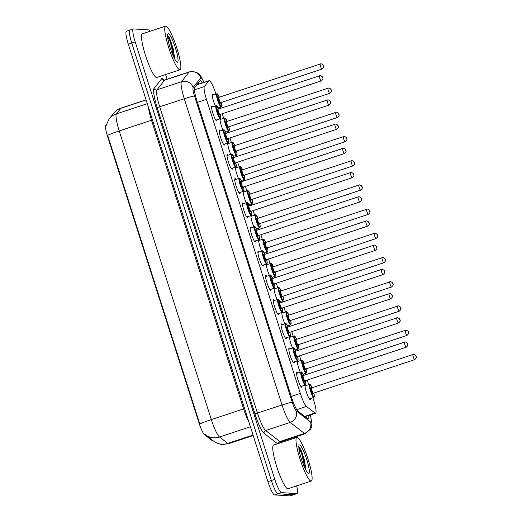 <?xml version="1.0" encoding="UTF-8"?>
<svg xmlns="http://www.w3.org/2000/svg" width="522" height="522" viewBox="0 0 522 522"><rect width="100%" height="100%" fill="white"/><g stroke="black" fill="none" stroke-linecap="round" stroke-linejoin="round"><path stroke-width="0.78" d="M217.015 119.779A7.817 1.292 -108.3 0 1 216.728 120.843A7.817 1.292 -108.3 0 1 216.643 120.856A7.817 1.292 -108.3 0 1 212.963 113.581A7.817 1.292 -108.3 0 1 211.815 106.005A7.817 1.292 -108.3 0 1 211.899 105.992A7.817 1.292 -108.3 0 1 212.676 106.684M224.741 143.994A7.817 1.292 -108.3 0 1 224.453 145.057A7.817 1.292 -108.3 0 1 224.369 145.064A7.817 1.292 -108.3 0 1 220.695 137.795A7.817 1.292 -108.3 0 1 219.54 130.219A7.817 1.292 -108.3 0 1 219.625 130.206A7.817 1.292 -108.3 0 1 220.408 130.898M232.466 168.201A7.817 1.292 -108.3 0 1 232.179 169.265A7.817 1.292 -108.3 0 1 232.094 169.278A7.817 1.292 -108.3 0 1 228.421 162.009A7.817 1.292 -108.3 0 1 227.266 154.427A7.817 1.292 -108.3 0 1 227.351 154.421A7.817 1.292 -108.3 0 1 228.134 155.112M240.198 192.416A7.817 1.292 -108.3 0 1 239.911 193.479A7.817 1.292 -108.3 0 1 239.82 193.492A7.817 1.292 -108.3 0 1 236.146 186.217A7.817 1.292 -108.3 0 1 234.991 178.641A7.817 1.292 -108.3 0 1 235.083 178.628A7.817 1.292 -108.3 0 1 235.859 179.327M247.924 216.63A7.817 1.292 -108.3 0 1 247.637 217.694A7.817 1.292 -108.3 0 1 247.552 217.7A7.817 1.292 -108.3 0 1 243.872 210.431A7.817 1.292 -108.3 0 1 242.723 202.856A7.817 1.292 -108.3 0 1 242.808 202.843A7.817 1.292 -108.3 0 1 243.585 203.534M255.649 240.838A7.817 1.292 -108.3 0 1 255.362 241.901A7.817 1.292 -108.3 0 1 255.278 241.914A7.817 1.292 -108.3 0 1 251.597 234.646A7.817 1.292 -108.3 0 1 250.449 227.063A7.817 1.292 -108.3 0 1 250.534 227.057A7.817 1.292 -108.3 0 1 251.31 227.749M263.375 265.052A7.817 1.292 -108.3 0 1 263.088 266.116A7.817 1.292 -108.3 0 1 263.003 266.129A7.817 1.292 -108.3 0 1 259.33 258.86A7.817 1.292 -108.3 0 1 258.175 251.278A7.817 1.292 -108.3 0 1 258.26 251.265A7.817 1.292 -108.3 0 1 259.042 251.963M271.107 289.266A7.817 1.292 -108.3 0 1 270.82 290.33A7.817 1.292 -108.3 0 1 270.729 290.336A7.817 1.292 -108.3 0 1 267.055 283.068A7.817 1.292 -108.3 0 1 265.9 275.492A7.817 1.292 -108.3 0 1 265.992 275.479A7.817 1.292 -108.3 0 1 266.768 276.171M278.833 313.474A7.817 1.292 -108.3 0 1 278.546 314.544A7.817 1.292 -108.3 0 1 278.461 314.551A7.817 1.292 -108.3 0 1 274.781 307.282A7.817 1.292 -108.3 0 1 273.632 299.7A7.817 1.292 -108.3 0 1 273.717 299.693A7.817 1.292 -108.3 0 1 274.494 300.385M286.558 337.688A7.817 1.292 -108.3 0 1 286.271 338.752A7.817 1.292 -108.3 0 1 286.187 338.765A7.817 1.292 -108.3 0 1 282.506 331.496A7.817 1.292 -108.3 0 1 281.358 323.914A7.817 1.292 -108.3 0 1 281.443 323.908A7.817 1.292 -108.3 0 1 282.219 324.599M294.284 361.903A7.817 1.292 -108.3 0 1 293.997 362.966A7.817 1.292 -108.3 0 1 293.912 362.979A7.817 1.292 -108.3 0 1 290.239 355.704A7.817 1.292 -108.3 0 1 289.084 348.128A7.817 1.292 -108.3 0 1 289.168 348.115A7.817 1.292 -108.3 0 1 289.951 348.807M302.016 386.117A7.817 1.292 -108.3 0 1 301.729 387.18A7.817 1.292 -108.3 0 1 301.638 387.187A7.817 1.292 -108.3 0 1 297.964 379.918A7.817 1.292 -108.3 0 1 296.809 372.343A7.817 1.292 -108.3 0 1 296.901 372.33A7.817 1.292 -108.3 0 1 297.677 373.021M215.273 105.829A7.817 1.292 -108.3 0 1 212.761 98.338A7.817 1.292 -108.3 0 1 212.578 94.188A7.817 1.292 -108.3 0 1 212.663 94.182A7.817 1.292 -108.3 0 1 213.439 94.873M222.998 130.037A7.817 1.292 -108.3 0 1 220.069 118.768M230.724 154.251A7.817 1.292 -108.3 0 1 227.794 142.982M238.456 178.465A7.817 1.292 -108.3 0 1 235.52 167.19M246.182 202.68A7.817 1.292 -108.3 0 1 243.245 191.404M253.907 226.887A7.817 1.292 -108.3 0 1 250.978 215.619M261.633 251.102A7.817 1.292 -108.3 0 1 258.703 239.826M269.359 275.316A7.817 1.292 -108.3 0 1 266.429 264.041M277.091 299.524A7.817 1.292 -108.3 0 1 274.154 288.255M284.816 323.738A7.817 1.292 -108.3 0 1 281.887 312.469M292.542 347.952A7.817 1.292 -108.3 0 1 289.612 336.677M300.267 372.16A7.817 1.292 -108.3 0 1 297.338 360.891M310.505 398.508A7.817 1.292 -108.3 0 1 310.218 399.571A7.817 1.292 -108.3 0 1 310.127 399.584A7.817 1.292 -108.3 0 1 306.786 393.294A7.817 1.292 -108.3 0 1 305.063 385.106M215.945 94.038L215.906 93.921A13.794 2.277 71.7 0 0 209.126 80.675A13.794 2.277 71.7 0 0 208.917 80.825L204.37 86.58A13.794 2.277 71.7 0 0 206.471 99.369L300.307 393.392A13.794 2.277 71.7 0 0 306.447 406.429L314.929 413.006A13.794 2.277 71.7 0 0 315.418 413.228A13.794 2.277 71.7 0 0 315.569 413.209A13.794 2.277 71.7 0 0 313.676 400.27L312.867 397.725M106.299 124.353L105.725 125.078A12.411 2.049 71.7 0 0 107.617 136.588L199.019 422.983A12.411 2.049 71.7 0 0 204.546 434.722L211.971 440.47A12.411 2.049 71.7 0 0 212.408 440.679A12.411 2.049 71.7 0 0 212.545 440.659L212.917 440.535M308.672 384.59L307.217 380.029M305.54 374.776L305.142 373.517M300.946 360.376L299.491 355.821M297.814 350.562L297.409 349.303M293.22 336.161L291.765 331.607M290.088 326.348L289.684 325.089M285.488 311.954L284.033 307.393M282.356 302.14L281.958 300.881M277.763 287.739L276.308 283.185M274.631 277.926L274.233 276.667M270.037 263.525L268.582 258.971M266.905 253.712L266.501 252.452M262.312 239.317L260.856 234.756M259.18 229.504L258.775 228.244M254.579 215.103L253.131 210.549M251.447 205.29L251.049 204.03M246.854 190.889L245.399 186.334M243.722 181.075L243.324 179.816M239.128 166.681L237.673 162.12M235.996 156.868L235.592 155.608M231.403 142.467L229.948 137.906M228.271 132.653L227.866 131.394M223.677 118.253L222.222 113.698M220.545 108.439L220.14 107.18M297.886 360.604A7.817 1.292 -108.3 0 1 298.44 361.204M290.154 336.39A7.817 1.292 -108.3 0 1 290.715 336.997M282.428 312.176A7.817 1.292 -108.3 0 1 282.983 312.782M274.702 287.968A7.817 1.292 -108.3 0 1 275.257 288.568M266.977 263.754A7.817 1.292 -108.3 0 1 267.532 264.354M259.251 239.539A7.817 1.292 -108.3 0 1 259.806 240.146M251.519 215.332A7.817 1.292 -108.3 0 1 252.074 215.932M243.794 191.117A7.817 1.292 -108.3 0 1 244.348 191.718M236.068 166.903A7.817 1.292 -108.3 0 1 236.623 167.51M228.342 142.695A7.817 1.292 -108.3 0 1 228.897 143.296M220.61 118.481A7.817 1.292 -108.3 0 1 221.165 119.081M305.611 384.812A7.817 1.292 -108.3 0 1 306.166 385.419M296.646 485.878A13.794 2.277 -108.3 0 1 297.07 493.603L293.625 494.739A13.794 2.277 -108.3 0 1 293.475 494.758L277.998 493.786A13.794 2.277 -108.3 0 1 271.368 480.521L131.753 43.039A13.794 2.277 -108.3 0 1 129.861 30.1L126.415 31.242A13.794 2.277 -108.3 0 0 128.308 44.181L267.93 481.662A13.794 2.277 -108.3 0 0 274.552 494.928L290.03 495.9A13.794 2.277 -108.3 0 0 290.186 495.88L293.625 494.739A13.794 2.277 -108.3 0 1 293.475 494.758L277.998 493.786A13.794 2.277 -108.3 0 1 271.368 480.521L131.753 43.039A13.794 2.277 -108.3 0 1 129.861 30.1A13.794 2.277 -108.3 0 1 130.011 30.087M105.901 125.919L109.091 119.016A16.091 15.777 38.3 0 1 116.413 113.9A18.387 3.034 71.7 0 0 119.218 130.944A16.091 1.051 -17.7 0 0 107.656 135.322L199.782 423.988A16.091 1.051 162.3 0 1 211.338 419.61A18.387 3.034 71.7 0 0 219.527 436.999A16.091 15.412 127.8 0 1 205.355 434.682A16.091 15.412 127.8 0 1 204.715 434.154L213.628 441.09A16.091 15.412 127.8 0 0 227.801 443.406A18.387 3.034 71.7 0 0 228.447 443.707A18.387 3.034 71.7 0 0 228.649 443.68L253.209 435.544M202.288 82.939A13.794 2.277 71.7 0 0 200.096 80.708A13.794 2.277 71.7 0 0 199.893 80.864L194.66 87.481A13.794 2.277 71.7 0 0 196.761 100.27L291.824 398.136A13.794 2.277 71.7 0 0 297.964 411.173L307.719 418.729A13.794 2.277 71.7 0 0 308.208 418.957A13.794 2.277 71.7 0 0 308.358 418.938A13.794 2.277 71.7 0 0 308.743 415.473M297.07 493.603A13.794 2.277 -108.3 0 1 296.92 493.616L281.443 492.644A13.794 2.277 -108.3 0 1 274.813 479.385L135.198 41.904A13.794 2.277 -108.3 0 1 133.299 28.964A13.794 2.277 -108.3 0 1 133.456 28.945L148.933 29.917A13.794 2.277 -108.3 0 1 150.336 31.183M165.572 74.561L167.073 79.259M282.585 441.214L282.846 442.023M198.171 83.037A13.794 2.277 -108.3 0 1 198.843 84.081M297.083 437.358A22.988 3.791 -108.3 0 1 307.895 458.74A22.988 3.791 -108.3 0 1 311.282 481.03A22.988 3.791 -108.3 0 1 311.027 481.062A22.988 3.791 -108.3 0 1 300.215 459.68A22.988 3.791 -108.3 0 1 296.829 437.39A22.988 3.791 -108.3 0 1 297.083 437.358M311.282 481.03L288.04 488.729A22.988 3.791 -108.3 0 1 287.785 488.762A22.988 3.791 -108.3 0 1 276.973 467.379A22.988 3.791 -108.3 0 1 273.58 445.09L296.829 437.39M308.6 473.461A14.988 2.473 -108.3 0 1 308.306 473.369A14.988 2.473 -108.3 0 1 301.703 459.986A14.988 2.473 -108.3 0 1 299.015 445.312A14.988 2.473 -108.3 0 1 299.504 444.959A14.988 2.473 -108.3 0 1 306.708 459.38A14.988 2.473 -108.3 0 1 308.6 473.461M299.119 450.055L299.882 453.683M305.951 470.244L304.528 460.169L300.698 449.148L298.597 446.773M305.05 468.469L301.67 453.696L298.793 447.106M305.814 469.989L305.553 466.655L302.349 453.468L300.698 449.148M165.833 26.1A22.988 3.791 -108.3 0 1 176.645 47.482A22.988 3.791 -108.3 0 1 180.031 69.772A22.988 3.791 -108.3 0 1 179.777 69.804A22.988 3.791 -108.3 0 1 168.965 48.422A22.988 3.791 -108.3 0 1 165.578 26.133A22.988 3.791 -108.3 0 1 165.833 26.1M180.031 69.772L156.789 77.471A22.988 3.791 -108.3 0 1 156.535 77.504A22.988 3.791 -108.3 0 1 145.723 56.122A22.988 3.791 -108.3 0 1 142.336 33.832L165.578 26.133M177.356 62.203A14.988 2.473 -108.3 0 1 177.062 62.111A14.988 2.473 -108.3 0 1 170.459 48.729A14.988 2.473 -108.3 0 1 167.764 34.054A14.988 2.473 -108.3 0 1 168.26 33.702A14.988 2.473 -108.3 0 1 175.464 48.122A14.988 2.473 -108.3 0 1 177.356 62.203M167.869 38.798L168.632 42.426M174.7 58.986L173.278 48.911L169.448 37.891L167.347 35.516M173.8 57.205L170.42 42.439L167.542 35.848M174.563 58.732L174.302 55.397L171.105 42.21L169.448 37.891M304.698 416.393L314.929 413.006M197.257 84.192A13.794 13.526 38.3 0 1 197.525 84.518M211.971 440.47L212.571 440.274M105.725 125.078L106.129 124.947M107.617 136.588L108.041 136.444M199.019 422.983L199.443 422.846M204.546 434.722L205.153 434.519M296.724 409.653L306.447 406.429M291.263 396.387L300.307 393.392M197.427 102.364L206.471 99.369M194.393 89.888L204.37 86.58M196.729 84.864L208.917 80.825M250.403 426.768L219.527 436.999L227.801 443.406L253.046 435.041M152.476 119.916L119.218 130.944L211.338 419.61L243.624 408.915L151.497 120.249A18.387 3.034 -108.3 0 1 148.411 107.18M109.091 119.016L113.528 113.404A16.091 15.777 38.3 0 1 120.85 108.289L116.413 113.9L147.295 103.669M113.528 113.404C115.538 110.892 118.07 109.118 121.124 108.08A18.387 3.034 71.7 0 0 120.85 108.289L146.095 99.924M290.03 495.9L296.92 493.616M274.552 494.928L281.443 492.644M267.93 481.662L274.813 479.385M128.308 44.181L135.198 41.904M248.929 422.128A18.387 3.034 -108.3 0 1 243.624 408.915L244.603 408.582M203.88 82.411A9.194 1.52 71.7 0 0 200.983 77.739A9.194 1.52 71.7 0 0 200.742 77.85L193.127 87.494A9.194 1.52 71.7 0 0 194.523 96.015L292.268 402.273A9.194 1.52 71.7 0 0 296.359 410.964L310.57 421.978A9.194 1.52 71.7 0 0 310.897 422.128A9.194 1.52 71.7 0 0 310.192 414.997M310.316 414.951L311.915 423.296L311.269 427.805L310.792 428.921L305.279 433.697A18.387 3.034 -108.3 0 1 305.076 433.717A18.387 3.034 -108.3 0 1 304.424 433.417L279.89 441.547A18.387 3.034 71.7 0 0 280.542 441.847A18.387 3.034 71.7 0 0 280.745 441.821L279.831 442.584L279.903 442.18M310.57 421.978A9.194 8.809 127.8 0 1 304.424 433.417L290.212 422.409A18.387 3.034 -108.3 0 1 282.03 405.02L184.286 98.762A18.387 3.034 -108.3 0 1 181.486 81.719L189.108 72.075A18.387 3.034 -108.3 0 1 189.382 71.873L164.848 79.996A18.387 3.034 71.7 0 0 164.574 80.205L156.952 89.843A18.387 3.034 71.7 0 0 159.752 106.893L257.49 413.15A18.387 3.034 71.7 0 0 265.678 430.533L279.89 441.547A2.297 2.199 -52.2 0 0 278.278 443.53M277.541 443.778L264.145 433.397A20.691 3.413 -108.3 0 1 254.932 413.835L157.194 107.578A20.691 3.413 -108.3 0 1 154.042 88.401L161.663 78.763A2.297 2.251 -141.7 0 0 164.574 80.205L189.108 72.075A9.194 9.018 38.3 0 1 200.742 77.85M280.079 442.232A20.691 3.413 -108.3 0 1 280.053 442.95M161.663 78.763A20.691 3.413 -108.3 0 1 164.071 80.068M296.359 410.964A9.194 8.809 127.8 0 1 290.212 422.409L265.678 430.533A2.297 2.199 -52.2 0 0 264.145 433.397M292.268 402.273A9.194 0.6 162.3 0 0 282.03 405.02L254.932 413.835M193.127 87.494A9.194 9.018 38.3 0 0 181.486 81.719L156.952 89.843A2.297 2.251 -141.7 0 1 154.042 88.401M194.523 96.015A9.194 0.6 162.3 0 0 184.286 98.762L157.194 107.578M309.35 398.893L313.8 397.418A6.897 1.135 -108.3 0 1 313.722 397.425A6.897 1.135 -108.3 0 1 310.479 391.011A6.897 1.135 -108.3 0 1 309.461 384.322A6.897 1.135 -108.3 0 1 309.539 384.316M312.104 387.807A6.434 1.064 71.7 0 0 310.107 384.61A6.434 1.064 71.7 0 0 310.923 390.658A6.434 1.064 71.7 0 0 314.016 396.851A6.434 1.064 71.7 0 0 313.839 393.046L314.335 396.55L313.8 397.418M313.18 393.118A3.217 0.529 -108.3 0 1 313.037 393.79A3.217 0.529 -108.3 0 1 311.49 390.691A3.217 0.529 -108.3 0 1 311.086 387.67A3.217 0.529 -108.3 0 1 311.536 388.146M311.654 387.963A2.76 0.457 71.7 0 0 311.627 387.97A2.76 0.457 71.7 0 0 312.032 390.645A2.76 0.457 71.7 0 0 313.33 393.21A2.76 0.457 71.7 0 0 313.363 393.203A2.76 0.457 71.7 0 0 313.389 393.19M414.716 359.625A2.76 0.457 -108.3 0 1 414.683 359.638A2.76 0.457 -108.3 0 1 414.657 359.645A2.76 0.457 -108.3 0 1 413.359 357.081A2.76 0.457 -108.3 0 1 412.948 354.405A2.76 0.457 -108.3 0 1 412.98 354.399M415.832 355.873L416.112 356.748L415.832 355.873M305.357 380.649L305.846 384.153L305.311 385.021A6.897 1.135 -108.3 0 1 305.233 385.034A6.897 1.135 -108.3 0 1 301.99 378.613A6.897 1.135 -108.3 0 1 300.972 371.932A6.897 1.135 -108.3 0 1 301.05 371.918M296.522 373.406L301.442 371.945L303.621 375.409A6.434 1.064 71.7 0 0 301.618 372.212A6.434 1.064 71.7 0 0 302.434 378.261A6.434 1.064 71.7 0 0 305.527 384.453A6.434 1.064 71.7 0 0 305.35 380.649M304.691 380.721A3.217 0.529 -108.3 0 1 304.548 381.393A3.217 0.529 -108.3 0 1 303.001 378.3A3.217 0.529 -108.3 0 1 302.597 375.272A3.217 0.529 -108.3 0 1 303.041 375.749M302.877 375.566L303.138 375.572A2.76 0.457 71.7 0 0 303.138 375.572A2.76 0.457 71.7 0 0 303.543 378.248A2.76 0.457 71.7 0 0 304.841 380.812A2.76 0.457 71.7 0 0 304.868 380.806A2.76 0.457 71.7 0 0 304.9 380.792M406.227 347.228A2.76 0.457 -108.3 0 1 406.194 347.241A2.76 0.457 -108.3 0 1 406.162 347.247A2.76 0.457 -108.3 0 1 404.87 344.683A2.76 0.457 -108.3 0 1 404.459 342.008A2.76 0.457 -108.3 0 1 404.491 342.001M407.617 344.35L407.343 343.476L407.617 344.35M303.08 374.196L306.075 373.204A6.897 1.135 -108.3 0 1 305.996 373.217A6.897 1.135 -108.3 0 1 302.753 366.803A6.897 1.135 -108.3 0 1 301.736 360.115A6.897 1.135 -108.3 0 1 301.814 360.102M297.286 361.589L302.199 360.134L304.385 363.593A6.434 1.064 71.7 0 0 302.382 360.395A6.434 1.064 71.7 0 0 303.197 366.444A6.434 1.064 71.7 0 0 306.29 372.636A6.434 1.064 71.7 0 0 306.114 368.832L306.61 372.343L306.075 373.204M305.455 368.904A3.217 0.529 -108.3 0 1 305.311 369.576A3.217 0.529 -108.3 0 1 303.765 366.483A3.217 0.529 -108.3 0 1 303.36 363.456A3.217 0.529 -108.3 0 1 303.804 363.938M303.928 363.749A2.76 0.457 71.7 0 0 303.902 363.756A2.76 0.457 71.7 0 0 304.306 366.431A2.76 0.457 71.7 0 0 305.605 368.995A2.76 0.457 71.7 0 0 305.631 368.995A2.76 0.457 71.7 0 0 305.664 368.976M406.984 335.411A2.76 0.457 -108.3 0 1 406.958 335.431A2.76 0.457 -108.3 0 1 406.925 335.431A2.76 0.457 -108.3 0 1 405.633 332.866A2.76 0.457 -108.3 0 1 405.222 330.191A2.76 0.457 -108.3 0 1 405.255 330.185M408.106 331.659L408.38 332.534L408.106 331.659M295.354 349.988L298.349 348.996A6.897 1.135 -108.3 0 1 298.271 349.003A6.897 1.135 -108.3 0 1 295.028 342.589A6.897 1.135 -108.3 0 1 294.01 335.9A6.897 1.135 -108.3 0 1 294.088 335.894M289.56 337.375L294.473 335.92L296.659 339.385A6.434 1.064 71.7 0 0 294.656 336.188A6.434 1.064 71.7 0 0 295.472 342.236A6.434 1.064 71.7 0 0 298.564 348.422A6.434 1.064 71.7 0 0 298.388 344.624L298.884 348.128L298.349 348.996M297.723 344.69A3.217 0.529 -108.3 0 1 297.586 345.362A3.217 0.529 -108.3 0 1 296.039 342.269A3.217 0.529 -108.3 0 1 295.635 339.248A3.217 0.529 -108.3 0 1 296.078 339.724M296.202 339.541A2.76 0.457 71.7 0 0 296.17 339.541A2.76 0.457 71.7 0 0 296.581 342.217A2.76 0.457 71.7 0 0 297.873 344.788A2.76 0.457 71.7 0 0 297.905 344.781A2.76 0.457 71.7 0 0 297.932 344.768M399.258 311.197A2.76 0.457 -108.3 0 1 399.232 311.216A2.76 0.457 -108.3 0 1 399.199 311.216A2.76 0.457 -108.3 0 1 397.901 308.652A2.76 0.457 -108.3 0 1 397.496 305.977A2.76 0.457 -108.3 0 1 397.529 305.977M400.374 307.445L400.655 308.319L400.374 307.445M287.629 325.774L290.617 324.782A6.897 1.135 -108.3 0 1 290.545 324.788A6.897 1.135 -108.3 0 1 287.302 318.374A6.897 1.135 -108.3 0 1 286.284 311.686A6.897 1.135 -108.3 0 1 286.356 311.68M281.834 313.161L286.748 311.706L288.934 315.171A6.434 1.064 71.7 0 0 286.93 311.973A6.434 1.064 71.7 0 0 287.739 318.022A6.434 1.064 71.7 0 0 290.832 324.214A6.434 1.064 71.7 0 0 290.663 320.41L291.152 323.914L290.617 324.782M289.997 320.482A3.217 0.529 -108.3 0 1 289.86 321.154A3.217 0.529 -108.3 0 1 288.314 318.055A3.217 0.529 -108.3 0 1 287.903 315.034A3.217 0.529 -108.3 0 1 288.353 315.51M288.477 315.327A2.76 0.457 71.7 0 0 288.444 315.334A2.76 0.457 71.7 0 0 288.849 318.009A2.76 0.457 71.7 0 0 290.147 320.573A2.76 0.457 71.7 0 0 290.18 320.567A2.76 0.457 71.7 0 0 290.206 320.554M391.533 286.989A2.76 0.457 -108.3 0 1 391.507 287.002A2.76 0.457 -108.3 0 1 391.474 287.009A2.76 0.457 -108.3 0 1 390.175 284.444A2.76 0.457 -108.3 0 1 389.771 281.769A2.76 0.457 -108.3 0 1 389.797 281.763M392.648 283.237L392.929 284.112L392.648 283.237M279.896 301.559L282.891 300.568A6.897 1.135 -108.3 0 1 282.813 300.581A6.897 1.135 -108.3 0 1 279.57 294.167A6.897 1.135 -108.3 0 1 278.552 287.478A6.897 1.135 -108.3 0 1 278.631 287.465M274.102 288.953L279.022 287.498L281.208 290.956A6.434 1.064 71.7 0 0 279.205 287.759A6.434 1.064 71.7 0 0 280.014 293.808A6.434 1.064 71.7 0 0 283.107 300A6.434 1.064 71.7 0 0 282.931 296.196M282.272 296.268A3.217 0.529 -108.3 0 1 282.128 296.94A3.217 0.529 -108.3 0 1 280.582 293.847A3.217 0.529 -108.3 0 1 280.177 290.819A3.217 0.529 -108.3 0 1 280.627 291.302M280.751 291.113A2.76 0.457 71.7 0 0 280.719 291.119A2.76 0.457 71.7 0 0 281.123 293.795A2.76 0.457 71.7 0 0 282.422 296.359A2.76 0.457 71.7 0 0 282.454 296.359A2.76 0.457 71.7 0 0 282.48 296.339M383.807 262.775A2.76 0.457 -108.3 0 1 383.774 262.794A2.76 0.457 -108.3 0 1 383.748 262.794A2.76 0.457 -108.3 0 1 382.45 260.23A2.76 0.457 -108.3 0 1 382.045 257.555A2.76 0.457 -108.3 0 1 382.071 257.548M384.923 259.023L385.203 259.897L384.923 259.023M295.889 351.202A6.434 1.064 71.7 0 0 293.893 348.004A6.434 1.064 71.7 0 0 294.708 354.046A6.434 1.064 71.7 0 0 297.801 360.239A6.434 1.064 71.7 0 0 297.625 356.435L298.121 359.945L297.586 360.806A6.897 1.135 -108.3 0 1 297.507 360.819A6.897 1.135 -108.3 0 1 294.264 354.405A6.897 1.135 -108.3 0 1 293.247 347.717A6.897 1.135 -108.3 0 1 293.325 347.704M296.959 356.506A3.217 0.529 -108.3 0 1 296.822 357.178A3.217 0.529 -108.3 0 1 295.276 354.086A3.217 0.529 -108.3 0 1 294.871 351.058A3.217 0.529 -108.3 0 1 295.315 351.541M295.439 351.358A2.76 0.457 71.7 0 0 295.406 351.358A2.76 0.457 71.7 0 0 295.817 354.033A2.76 0.457 71.7 0 0 297.116 356.598A2.76 0.457 71.7 0 0 297.142 356.598A2.76 0.457 71.7 0 0 297.168 356.578M295.152 351.352L397.607 317.683C399.389 318.44 400.178 319.236 399.969 320.077C400.655 320.541 400.152 321.526 398.469 323.033A2.76 0.457 -108.3 0 1 398.469 323.033A2.76 0.457 -108.3 0 1 398.436 323.033A2.76 0.457 -108.3 0 1 397.138 320.469A2.76 0.457 -108.3 0 1 396.733 317.794A2.76 0.457 -108.3 0 1 396.766 317.794M399.891 320.136L399.611 319.262L399.891 320.136M281.071 324.978L285.984 323.523L288.17 326.987A6.434 1.064 71.7 0 0 286.167 323.79A6.434 1.064 71.7 0 0 286.976 329.839A6.434 1.064 71.7 0 0 290.069 336.024A6.434 1.064 71.7 0 0 289.899 332.227L290.389 335.731L289.854 336.599A6.897 1.135 -108.3 0 1 289.782 336.605A6.897 1.135 -108.3 0 1 286.539 330.191A6.897 1.135 -108.3 0 1 285.521 323.503A6.897 1.135 -108.3 0 1 285.593 323.496M289.234 332.292A3.217 0.529 -108.3 0 1 289.097 332.971A3.217 0.529 -108.3 0 1 287.55 329.871A3.217 0.529 -108.3 0 1 287.139 326.85A3.217 0.529 -108.3 0 1 287.589 327.327M287.713 327.144A2.76 0.457 71.7 0 0 287.681 327.144A2.76 0.457 71.7 0 0 288.085 329.819A2.76 0.457 71.7 0 0 289.384 332.39A2.76 0.457 71.7 0 0 289.416 332.383A2.76 0.457 71.7 0 0 289.442 332.37M390.769 298.799A2.76 0.457 -108.3 0 1 390.743 298.819A2.76 0.457 -108.3 0 1 390.71 298.825A2.76 0.457 -108.3 0 1 389.412 296.255A2.76 0.457 -108.3 0 1 389.007 293.579A2.76 0.457 -108.3 0 1 389.04 293.579M392.166 295.922L391.885 295.047L392.166 295.922M273.345 300.763L278.259 299.308L280.445 302.773A6.434 1.064 71.7 0 0 278.441 299.576A6.434 1.064 71.7 0 0 279.25 305.624A6.434 1.064 71.7 0 0 282.343 311.817A6.434 1.064 71.7 0 0 282.167 308.013L282.663 311.517L282.128 312.384A6.897 1.135 -108.3 0 1 282.056 312.397A6.897 1.135 -108.3 0 1 278.807 305.977A6.897 1.135 -108.3 0 1 277.795 299.295A6.897 1.135 -108.3 0 1 277.867 299.282M281.508 308.084A3.217 0.529 -108.3 0 1 281.371 308.756A3.217 0.529 -108.3 0 1 279.818 305.657A3.217 0.529 -108.3 0 1 279.414 302.636A3.217 0.529 -108.3 0 1 279.864 303.112M279.988 302.93A2.76 0.457 71.7 0 0 279.955 302.936A2.76 0.457 71.7 0 0 280.36 305.611A2.76 0.457 71.7 0 0 281.658 308.176A2.76 0.457 71.7 0 0 281.691 308.169A2.76 0.457 71.7 0 0 281.717 308.156M383.044 274.592A2.76 0.457 -108.3 0 1 383.011 274.605A2.76 0.457 -108.3 0 1 382.985 274.611A2.76 0.457 -108.3 0 1 381.686 272.047A2.76 0.457 -108.3 0 1 381.282 269.372A2.76 0.457 -108.3 0 1 381.308 269.365M384.44 271.714L384.159 270.84L384.44 271.714M272.171 277.352L275.166 276.36A6.897 1.135 -108.3 0 1 275.087 276.366A6.897 1.135 -108.3 0 1 271.845 269.952A6.897 1.135 -108.3 0 1 270.827 263.264A6.897 1.135 -108.3 0 1 270.905 263.258M266.377 264.739L271.296 263.284L273.476 266.749A6.434 1.064 71.7 0 0 271.473 263.551A6.434 1.064 71.7 0 0 272.288 269.593A6.434 1.064 71.7 0 0 275.381 275.786A6.434 1.064 71.7 0 0 275.205 271.988M274.546 272.053A3.217 0.529 -108.3 0 1 274.402 272.725A3.217 0.529 -108.3 0 1 272.856 269.633A3.217 0.529 -108.3 0 1 272.451 266.611A3.217 0.529 -108.3 0 1 272.895 267.088M376.081 238.561A2.76 0.457 -108.3 0 1 376.049 238.58A2.76 0.457 -108.3 0 1 374.724 236.016A2.76 0.457 -108.3 0 1 374.313 233.341L272.993 266.905A2.76 0.457 71.7 0 0 272.993 266.905A2.76 0.457 71.7 0 0 273.397 269.58A2.76 0.457 71.7 0 0 274.696 272.145A2.76 0.457 71.7 0 0 274.722 272.145A2.76 0.457 71.7 0 0 274.755 272.132M274.526 272.249L376.049 238.58A2.76 0.457 -108.3 0 1 376.023 238.58C377.732 237.073 378.235 236.088 377.556 235.624C377.758 234.789 376.969 233.987 375.188 233.23L374.313 233.341A2.76 0.457 -108.3 0 1 374.346 233.341M377.197 234.809L377.471 235.683L377.197 234.809M264.445 253.137L267.44 252.146A6.897 1.135 -108.3 0 1 267.362 252.152A6.897 1.135 -108.3 0 1 264.119 245.738A6.897 1.135 -108.3 0 1 263.101 239.05A6.897 1.135 -108.3 0 1 263.179 239.043M265.744 242.534A6.434 1.064 71.7 0 0 263.747 239.337A6.434 1.064 71.7 0 0 264.563 245.386A6.434 1.064 71.7 0 0 267.655 251.571A6.434 1.064 71.7 0 0 267.479 247.774M266.814 247.846A3.217 0.529 -108.3 0 1 266.677 248.518A3.217 0.529 -108.3 0 1 265.13 245.418A3.217 0.529 -108.3 0 1 264.726 242.397A3.217 0.529 -108.3 0 1 265.169 242.874M265.293 242.691A2.76 0.457 71.7 0 0 265.261 242.697A2.76 0.457 71.7 0 0 265.672 245.373A2.76 0.457 71.7 0 0 266.97 247.937A2.76 0.457 71.7 0 0 266.996 247.93A2.76 0.457 71.7 0 0 267.023 247.917M368.349 214.353A2.76 0.457 -108.3 0 1 368.323 214.366A2.76 0.457 -108.3 0 1 368.291 214.372A2.76 0.457 -108.3 0 1 366.992 211.802A2.76 0.457 -108.3 0 1 366.588 209.133A2.76 0.457 -108.3 0 1 366.62 209.126M369.465 210.601L369.746 211.475L369.465 210.601M256.72 228.923L259.708 227.931A6.897 1.135 -108.3 0 1 259.636 227.944A6.897 1.135 -108.3 0 1 256.393 221.524A6.897 1.135 -108.3 0 1 255.375 214.842A6.897 1.135 -108.3 0 1 255.454 214.829M250.925 216.317L255.839 214.855L258.025 218.32A6.434 1.064 71.7 0 0 256.021 215.123A6.434 1.064 71.7 0 0 256.831 221.171A6.434 1.064 71.7 0 0 259.923 227.364A6.434 1.064 71.7 0 0 259.754 223.56L260.243 227.063L259.708 227.931M259.088 223.631A3.217 0.529 -108.3 0 1 258.951 224.303A3.217 0.529 -108.3 0 1 257.405 221.211A3.217 0.529 -108.3 0 1 256.994 218.183A3.217 0.529 -108.3 0 1 257.444 218.666M257.568 218.477A2.76 0.457 71.7 0 0 257.535 218.483A2.76 0.457 71.7 0 0 257.94 221.158A2.76 0.457 71.7 0 0 259.238 223.723A2.76 0.457 71.7 0 0 259.271 223.723A2.76 0.457 71.7 0 0 259.297 223.703M360.624 190.138A2.76 0.457 -108.3 0 1 360.598 190.152A2.76 0.457 -108.3 0 1 360.565 190.158A2.76 0.457 -108.3 0 1 359.267 187.594A2.76 0.457 -108.3 0 1 358.862 184.918A2.76 0.457 -108.3 0 1 358.895 184.912M361.739 186.387L362.02 187.261L361.739 186.387M265.613 276.556L270.533 275.101L272.712 278.559A6.434 1.064 71.7 0 0 270.709 275.368A6.434 1.064 71.7 0 0 271.525 281.41A6.434 1.064 71.7 0 0 274.618 287.602A6.434 1.064 71.7 0 0 274.442 283.798L274.937 287.309L274.402 288.17A6.897 1.135 -108.3 0 1 274.324 288.183A6.897 1.135 -108.3 0 1 271.081 281.769A6.897 1.135 -108.3 0 1 270.063 275.081A6.897 1.135 -108.3 0 1 270.142 275.068M273.782 283.87A3.217 0.529 -108.3 0 1 273.639 284.542A3.217 0.529 -108.3 0 1 272.092 281.449A3.217 0.529 -108.3 0 1 271.688 278.422A3.217 0.529 -108.3 0 1 272.138 278.905M272.256 278.722A2.76 0.457 71.7 0 0 272.23 278.722A2.76 0.457 71.7 0 0 272.634 281.397A2.76 0.457 71.7 0 0 273.933 283.961A2.76 0.457 71.7 0 0 273.965 283.961A2.76 0.457 71.7 0 0 273.991 283.942M375.318 250.377A2.76 0.457 -108.3 0 1 375.285 250.397A2.76 0.457 -108.3 0 1 375.259 250.397A2.76 0.457 -108.3 0 1 373.961 247.833A2.76 0.457 -108.3 0 1 373.55 245.157A2.76 0.457 -108.3 0 1 373.582 245.151M376.714 247.5L376.434 246.625L376.714 247.5M257.888 252.341L262.801 250.886L264.987 254.351A6.434 1.064 71.7 0 0 262.984 251.154A6.434 1.064 71.7 0 0 263.799 257.202A6.434 1.064 71.7 0 0 266.892 263.388A6.434 1.064 71.7 0 0 266.716 259.591L267.212 263.095L266.677 263.962A6.897 1.135 -108.3 0 1 266.598 263.969A6.897 1.135 -108.3 0 1 263.356 257.555A6.897 1.135 -108.3 0 1 262.338 250.867A6.897 1.135 -108.3 0 1 262.416 250.86M266.057 259.656A3.217 0.529 -108.3 0 1 265.913 260.328A3.217 0.529 -108.3 0 1 264.367 257.235A3.217 0.529 -108.3 0 1 263.962 254.214A3.217 0.529 -108.3 0 1 264.406 254.69M264.53 254.508A2.76 0.457 71.7 0 0 264.497 254.508A2.76 0.457 71.7 0 0 264.908 257.183A2.76 0.457 71.7 0 0 266.207 259.754A2.76 0.457 71.7 0 0 266.233 259.747A2.76 0.457 71.7 0 0 266.259 259.734M367.586 226.163A2.76 0.457 -108.3 0 1 367.56 226.183A2.76 0.457 -108.3 0 1 367.527 226.189A2.76 0.457 -108.3 0 1 366.229 223.618A2.76 0.457 -108.3 0 1 365.824 220.943A2.76 0.457 -108.3 0 1 365.857 220.943M368.982 223.285L368.708 222.411L368.982 223.285M258.997 235.376L259.486 238.88L258.951 239.748A6.897 1.135 -108.3 0 1 258.873 239.755A6.897 1.135 -108.3 0 1 255.63 233.341A6.897 1.135 -108.3 0 1 254.612 226.652A6.897 1.135 -108.3 0 1 254.69 226.646M250.162 228.127L255.075 226.672L257.261 230.137A6.434 1.064 71.7 0 0 255.258 226.94A6.434 1.064 71.7 0 0 256.067 232.988A6.434 1.064 71.7 0 0 259.16 239.18A6.434 1.064 71.7 0 0 258.99 235.376M258.325 235.448A3.217 0.529 -108.3 0 1 258.188 236.12A3.217 0.529 -108.3 0 1 256.641 233.021A3.217 0.529 -108.3 0 1 256.237 230A3.217 0.529 -108.3 0 1 256.68 230.476M256.804 230.293A2.76 0.457 71.7 0 0 256.772 230.3A2.76 0.457 71.7 0 0 257.183 232.975A2.76 0.457 71.7 0 0 258.475 235.539A2.76 0.457 71.7 0 0 258.507 235.533A2.76 0.457 71.7 0 0 258.534 235.52L258.312 235.637M359.86 201.955A2.76 0.457 -108.3 0 1 359.834 201.968A2.76 0.457 -108.3 0 1 359.802 201.975A2.76 0.457 -108.3 0 1 358.503 199.411A2.76 0.457 -108.3 0 1 358.099 196.735A2.76 0.457 -108.3 0 1 358.131 196.729M361.257 199.078L360.976 198.203L361.257 199.078M248.987 204.715L251.982 203.724A6.897 1.135 -108.3 0 1 251.911 203.73A6.897 1.135 -108.3 0 1 248.661 197.316A6.897 1.135 -108.3 0 1 247.65 190.628A6.897 1.135 -108.3 0 1 247.722 190.621M243.2 192.103L248.113 190.647L250.299 194.106A6.434 1.064 71.7 0 0 248.296 190.915A6.434 1.064 71.7 0 0 249.105 196.957A6.434 1.064 71.7 0 0 252.198 203.149A6.434 1.064 71.7 0 0 252.022 199.345L252.517 202.856L251.982 203.724M251.363 199.417A3.217 0.529 -108.3 0 1 251.226 200.089A3.217 0.529 -108.3 0 1 249.679 196.996A3.217 0.529 -108.3 0 1 249.268 193.975A3.217 0.529 -108.3 0 1 249.718 194.452M249.842 194.269A2.76 0.457 71.7 0 0 249.81 194.269A2.76 0.457 71.7 0 0 250.214 196.944A2.76 0.457 71.7 0 0 251.513 199.508A2.76 0.457 71.7 0 0 251.545 199.508A2.76 0.457 71.7 0 0 251.571 199.495M352.898 165.924A2.76 0.457 -108.3 0 1 352.865 165.944A2.76 0.457 -108.3 0 1 352.839 165.944A2.76 0.457 -108.3 0 1 351.541 163.379A2.76 0.457 -108.3 0 1 351.136 160.704A2.76 0.457 -108.3 0 1 351.162 160.704M354.014 162.172L354.294 163.047L354.014 162.172M241.262 180.501L244.257 179.509A6.897 1.135 -108.3 0 1 244.179 179.516A6.897 1.135 -108.3 0 1 240.936 173.102A6.897 1.135 -108.3 0 1 239.918 166.414A6.897 1.135 -108.3 0 1 239.996 166.407M235.468 167.888L240.388 166.433L242.567 169.898A6.434 1.064 71.7 0 0 240.564 166.701A6.434 1.064 71.7 0 0 241.379 172.749A6.434 1.064 71.7 0 0 244.472 178.935A6.434 1.064 71.7 0 0 244.296 175.138L244.792 178.641L244.257 179.509M243.637 175.203A3.217 0.529 -108.3 0 1 243.493 175.881A3.217 0.529 -108.3 0 1 241.947 172.782A3.217 0.529 -108.3 0 1 241.542 169.761A3.217 0.529 -108.3 0 1 241.993 170.237M242.11 170.055A2.76 0.457 71.7 0 0 242.084 170.061A2.76 0.457 71.7 0 0 242.489 172.73A2.76 0.457 71.7 0 0 243.787 175.301A2.76 0.457 71.7 0 0 243.82 175.294A2.76 0.457 71.7 0 0 243.846 175.281M345.172 141.716A2.76 0.457 -108.3 0 1 345.14 141.73A2.76 0.457 -108.3 0 1 345.114 141.736A2.76 0.457 -108.3 0 1 343.815 139.165A2.76 0.457 -108.3 0 1 343.404 136.49A2.76 0.457 -108.3 0 1 343.437 136.49M346.288 137.965L346.569 138.839L346.288 137.965M233.536 156.287L236.531 155.295A6.897 1.135 -108.3 0 1 236.453 155.308A6.897 1.135 -108.3 0 1 233.21 148.887A6.897 1.135 -108.3 0 1 232.192 142.206A6.897 1.135 -108.3 0 1 232.27 142.193M227.742 143.68L232.655 142.219L234.841 145.684A6.434 1.064 71.7 0 0 232.838 142.486A6.434 1.064 71.7 0 0 233.654 148.535A6.434 1.064 71.7 0 0 236.747 154.727A6.434 1.064 71.7 0 0 236.57 150.923L237.066 154.427L236.531 155.295M235.911 150.995A3.217 0.529 -108.3 0 1 235.768 151.667A3.217 0.529 -108.3 0 1 234.221 148.574A3.217 0.529 -108.3 0 1 233.817 145.547A3.217 0.529 -108.3 0 1 234.261 146.023M234.385 145.84A2.76 0.457 71.7 0 0 234.352 145.847A2.76 0.457 71.7 0 0 234.763 148.522A2.76 0.457 71.7 0 0 236.061 151.086A2.76 0.457 71.7 0 0 236.088 151.08A2.76 0.457 71.7 0 0 236.114 151.067M337.44 117.502A2.76 0.457 -108.3 0 1 337.414 117.515A2.76 0.457 -108.3 0 1 337.382 117.522A2.76 0.457 -108.3 0 1 336.083 114.957A2.76 0.457 -108.3 0 1 335.679 112.282A2.76 0.457 -108.3 0 1 335.711 112.276M338.563 113.75L338.837 114.625L338.563 113.75M225.811 132.073L228.806 131.081A6.897 1.135 -108.3 0 1 228.727 131.094A6.897 1.135 -108.3 0 1 225.484 124.68A6.897 1.135 -108.3 0 1 224.467 117.992A6.897 1.135 -108.3 0 1 224.545 117.979M220.016 119.466L224.93 118.011L227.116 121.469A6.434 1.064 71.7 0 0 225.112 118.279A6.434 1.064 71.7 0 0 225.922 124.321A6.434 1.064 71.7 0 0 229.014 130.513A6.434 1.064 71.7 0 0 228.845 126.709M228.179 126.781A3.217 0.529 -108.3 0 1 228.042 127.453A3.217 0.529 -108.3 0 1 226.496 124.36A3.217 0.529 -108.3 0 1 226.091 121.332A3.217 0.529 -108.3 0 1 226.535 121.815M226.659 121.633A2.76 0.457 71.7 0 0 226.626 121.633A2.76 0.457 71.7 0 0 227.037 124.308A2.76 0.457 71.7 0 0 228.329 126.872A2.76 0.457 71.7 0 0 228.362 126.872A2.76 0.457 71.7 0 0 228.388 126.853M329.715 93.288A2.76 0.457 -108.3 0 1 329.689 93.307A2.76 0.457 -108.3 0 1 329.656 93.307A2.76 0.457 -108.3 0 1 328.358 90.743A2.76 0.457 -108.3 0 1 327.953 88.068A2.76 0.457 -108.3 0 1 327.986 88.068M330.831 89.536L331.111 90.41L330.831 89.536M218.079 107.865L221.074 106.873A6.897 1.135 -108.3 0 1 221.002 106.88A6.897 1.135 -108.3 0 1 217.752 100.465A6.897 1.135 -108.3 0 1 216.741 93.777A6.897 1.135 -108.3 0 1 216.813 93.771M219.384 97.262A6.434 1.064 71.7 0 0 217.387 94.064A6.434 1.064 71.7 0 0 218.196 100.113A6.434 1.064 71.7 0 0 221.289 106.299A6.434 1.064 71.7 0 0 221.119 102.501L221.609 106.005L221.074 106.873M220.454 102.566A3.217 0.529 -108.3 0 1 220.317 103.245A3.217 0.529 -108.3 0 1 218.77 100.146A3.217 0.529 -108.3 0 1 218.359 97.125A3.217 0.529 -108.3 0 1 218.809 97.601M218.933 97.418A2.76 0.457 71.7 0 0 218.901 97.418A2.76 0.457 71.7 0 0 219.305 100.094A2.76 0.457 71.7 0 0 220.604 102.664A2.76 0.457 71.7 0 0 220.636 102.658A2.76 0.457 71.7 0 0 220.662 102.645M321.989 69.074A2.76 0.457 -108.3 0 1 321.963 69.093A2.76 0.457 -108.3 0 1 321.93 69.1A2.76 0.457 -108.3 0 1 320.632 66.529A2.76 0.457 -108.3 0 1 320.227 63.854A2.76 0.457 -108.3 0 1 320.254 63.854M323.105 65.322L323.386 66.196L323.105 65.322M249.529 205.929A6.434 1.064 71.7 0 0 247.532 202.725A6.434 1.064 71.7 0 0 248.341 208.774A6.434 1.064 71.7 0 0 251.434 214.966A6.434 1.064 71.7 0 0 251.265 211.162L251.754 214.672L251.219 215.534A6.897 1.135 -108.3 0 1 251.147 215.547A6.897 1.135 -108.3 0 1 247.898 209.133A6.897 1.135 -108.3 0 1 246.886 202.445A6.897 1.135 -108.3 0 1 246.958 202.432M250.599 211.234A3.217 0.529 -108.3 0 1 250.462 211.906A3.217 0.529 -108.3 0 1 248.916 208.813A3.217 0.529 -108.3 0 1 248.505 205.785A3.217 0.529 -108.3 0 1 248.955 206.268M249.079 206.079A2.76 0.457 71.7 0 0 249.046 206.086A2.76 0.457 71.7 0 0 249.451 208.761A2.76 0.457 71.7 0 0 250.749 211.325A2.76 0.457 71.7 0 0 250.782 211.325A2.76 0.457 71.7 0 0 250.808 211.306M352.135 177.741A2.76 0.457 -108.3 0 1 352.109 177.761A2.76 0.457 -108.3 0 1 352.076 177.761A2.76 0.457 -108.3 0 1 350.777 175.196A2.76 0.457 -108.3 0 1 350.373 172.521A2.76 0.457 -108.3 0 1 350.399 172.514M353.531 174.863L353.25 173.989L353.531 174.863M241.797 181.715A6.434 1.064 71.7 0 0 239.8 178.517A6.434 1.064 71.7 0 0 240.616 184.566A6.434 1.064 71.7 0 0 243.709 190.752A6.434 1.064 71.7 0 0 243.533 186.954L244.028 190.458L243.493 191.326A6.897 1.135 -108.3 0 1 243.415 191.333A6.897 1.135 -108.3 0 1 240.172 184.918A6.897 1.135 -108.3 0 1 239.154 178.23A6.897 1.135 -108.3 0 1 239.233 178.224M242.874 187.02A3.217 0.529 -108.3 0 1 242.73 187.692A3.217 0.529 -108.3 0 1 241.184 184.599A3.217 0.529 -108.3 0 1 240.779 181.578A3.217 0.529 -108.3 0 1 241.229 182.054M241.347 181.871A2.76 0.457 71.7 0 0 241.321 181.871A2.76 0.457 71.7 0 0 241.725 184.547A2.76 0.457 71.7 0 0 243.024 187.117A2.76 0.457 71.7 0 0 243.056 187.111A2.76 0.457 71.7 0 0 243.082 187.098M344.409 153.527A2.76 0.457 -108.3 0 1 344.376 153.546A2.76 0.457 -108.3 0 1 344.35 153.546A2.76 0.457 -108.3 0 1 343.052 150.982A2.76 0.457 -108.3 0 1 342.641 148.307A2.76 0.457 -108.3 0 1 342.673 148.307M345.805 150.649L345.525 149.775L345.805 150.649M226.979 155.491L231.892 154.036L234.078 157.5A6.434 1.064 71.7 0 0 232.075 154.303A6.434 1.064 71.7 0 0 232.89 160.352A6.434 1.064 71.7 0 0 235.983 166.544A6.434 1.064 71.7 0 0 235.807 162.74L236.303 166.244L235.768 167.112A6.897 1.135 -108.3 0 1 235.69 167.118A6.897 1.135 -108.3 0 1 232.447 160.704A6.897 1.135 -108.3 0 1 231.429 154.016A6.897 1.135 -108.3 0 1 231.507 154.01M235.148 162.812A3.217 0.529 -108.3 0 1 235.004 163.484A3.217 0.529 -108.3 0 1 233.458 160.385A3.217 0.529 -108.3 0 1 233.053 157.363A3.217 0.529 -108.3 0 1 233.497 157.84M233.621 157.657A2.76 0.457 71.7 0 0 233.595 157.664A2.76 0.457 71.7 0 0 234 160.339A2.76 0.457 71.7 0 0 235.298 162.903A2.76 0.457 71.7 0 0 235.324 162.897A2.76 0.457 71.7 0 0 235.35 162.884M336.677 129.319A2.76 0.457 -108.3 0 1 336.651 129.332A2.76 0.457 -108.3 0 1 336.618 129.339A2.76 0.457 -108.3 0 1 335.326 126.774A2.76 0.457 -108.3 0 1 334.915 124.099A2.76 0.457 -108.3 0 1 334.948 124.092M338.073 126.441L337.799 125.567L338.073 126.441M226.346 133.293A6.434 1.064 71.7 0 0 224.349 130.089A6.434 1.064 71.7 0 0 225.158 136.138A6.434 1.064 71.7 0 0 228.258 142.33A6.434 1.064 71.7 0 0 228.081 138.526L228.577 142.036L228.042 142.897A6.897 1.135 -108.3 0 1 227.964 142.911A6.897 1.135 -108.3 0 1 224.721 136.496A6.897 1.135 -108.3 0 1 223.703 129.808A6.897 1.135 -108.3 0 1 223.781 129.795M227.416 138.598A3.217 0.529 -108.3 0 1 227.279 139.27A3.217 0.529 -108.3 0 1 225.732 136.177A3.217 0.529 -108.3 0 1 225.328 133.149A3.217 0.529 -108.3 0 1 225.772 133.632M225.895 133.443A2.76 0.457 71.7 0 0 225.863 133.449A2.76 0.457 71.7 0 0 226.274 136.125A2.76 0.457 71.7 0 0 227.566 138.689A2.76 0.457 71.7 0 0 227.599 138.689A2.76 0.457 71.7 0 0 227.625 138.669M328.951 105.105A2.76 0.457 -108.3 0 1 328.925 105.124A2.76 0.457 -108.3 0 1 328.893 105.124A2.76 0.457 -108.3 0 1 327.594 102.56A2.76 0.457 -108.3 0 1 327.19 99.885A2.76 0.457 -108.3 0 1 327.222 99.878M330.348 102.227L330.067 101.353L330.348 102.227M211.527 107.069L216.441 105.614L218.627 109.078A6.434 1.064 71.7 0 0 216.623 105.881A6.434 1.064 71.7 0 0 217.433 111.93A6.434 1.064 71.7 0 0 220.525 118.116A6.434 1.064 71.7 0 0 220.356 114.318L220.845 117.822L220.31 118.69A6.897 1.135 -108.3 0 1 220.238 118.696A6.897 1.135 -108.3 0 1 216.995 112.282A6.897 1.135 -108.3 0 1 215.977 105.594A6.897 1.135 -108.3 0 1 216.049 105.588M219.69 114.383A3.217 0.529 -108.3 0 1 219.553 115.055A3.217 0.529 -108.3 0 1 218.007 111.962A3.217 0.529 -108.3 0 1 217.596 108.941A3.217 0.529 -108.3 0 1 218.046 109.418M218.17 109.235A2.76 0.457 71.7 0 0 218.137 109.235A2.76 0.457 71.7 0 0 218.542 111.91A2.76 0.457 71.7 0 0 219.84 114.481A2.76 0.457 71.7 0 0 219.873 114.475A2.76 0.457 71.7 0 0 219.899 114.462M321.226 80.89A2.76 0.457 -108.3 0 1 321.2 80.91A2.76 0.457 -108.3 0 1 321.167 80.91A2.76 0.457 -108.3 0 1 319.869 78.346A2.76 0.457 -108.3 0 1 319.464 75.67A2.76 0.457 -108.3 0 1 319.49 75.67M322.622 78.013L322.342 77.139L322.622 78.013M197.557 83.814L198.021 84.349M305.076 416.686L315.569 413.209M196.82 84.747L209.126 80.675M228.649 443.68L222.561 444.47C219.227 444.229 216.245 443.106 213.628 441.09M121.124 108.08L146.062 99.819M204.024 82.365L200.911 76.258L197.779 73.067L192.951 71.41L189.382 71.873M133.299 28.964L129.861 30.1M305.279 433.697L280.745 441.821M164.045 80.31L163.66 79.931L164.848 79.996M305.011 385.797L309.931 384.342L312.117 387.807M313.161 393.307L414.683 359.638C416.373 358.138 416.869 357.152 416.191 356.689C416.393 355.847 415.603 355.051 413.822 354.288L311.366 387.963M304.672 380.91L406.194 347.241C407.878 345.74 408.38 344.755 407.702 344.292C407.904 343.45 407.114 342.654 405.333 341.897L303.138 375.572M305.311 385.021L300.861 386.495M305.435 369.1L406.958 335.431C408.641 333.923 409.144 332.938 408.465 332.475C408.667 331.633 407.878 330.837 406.096 330.08L303.641 363.749M297.71 344.885L399.232 311.216C400.916 309.709 401.418 308.724 400.733 308.261C400.942 307.425 400.152 306.623 398.371 305.866L295.915 339.535M289.984 320.671L391.507 287.002C393.19 285.501 393.692 284.516 393.007 284.053C393.21 283.211 392.427 282.415 390.639 281.652L288.19 315.327M282.252 296.457L383.774 262.794C385.464 261.287 385.96 260.302 385.282 259.839C385.484 258.997 384.694 258.201 382.913 257.444L280.458 291.113M282.891 300.568L283.426 299.706L282.944 296.196M295.896 351.195L293.71 347.737L288.796 349.192M398.469 323.033L296.946 356.702M297.586 360.806L293.136 362.281M287.426 327.144L389.875 293.468C391.663 294.225 392.453 295.028 392.244 295.863C392.929 296.326 392.427 297.312 390.743 298.819L289.221 332.488M289.854 336.599L285.403 338.073M279.701 302.93L382.15 269.254C383.931 270.018 384.721 270.814 384.518 271.655C385.197 272.119 384.701 273.104 383.011 274.605L281.488 308.274M282.128 312.384L277.678 313.859M275.166 276.36L275.701 275.492L275.211 271.982M258.651 240.525L263.564 239.069L265.75 242.534M266.801 248.035L368.323 214.366C370.007 212.859 370.509 211.88 369.824 211.417C370.033 210.575 369.243 209.772 367.462 209.015L265.006 242.691M267.44 252.146L267.975 251.278L267.486 247.767M259.075 223.821L360.598 190.152C362.281 188.651 362.783 187.666 362.098 187.202C362.307 186.361 361.518 185.564 359.73 184.808L257.281 218.477M271.969 278.715L374.424 245.046C376.205 245.803 376.995 246.599 376.793 247.441C377.471 247.904 376.969 248.89 375.285 250.397L273.763 284.066M274.402 288.17L269.952 289.645M264.243 254.501L366.698 220.832C368.48 221.589 369.269 222.392 369.061 223.227C369.746 223.69 369.243 224.675 367.56 226.183L266.037 259.852M266.677 263.962L262.227 265.437M256.517 230.293L358.973 196.618C360.754 197.381 361.544 198.177 361.335 199.019C362.02 199.482 361.518 200.468 359.834 201.968L258.507 235.533M258.951 239.748L254.501 241.223M251.343 199.613L352.865 165.944C354.555 164.437 355.058 163.451 354.373 162.988C354.575 162.153 353.786 161.35 352.004 160.593L249.555 194.262M243.617 175.399L345.14 141.73C346.823 140.222 347.326 139.243 346.647 138.774C346.849 137.939 346.06 137.136 344.279 136.379L241.823 170.055M235.892 151.184L337.414 117.515C339.098 116.014 339.6 115.029 338.915 114.566C339.124 113.724 338.334 112.928 336.553 112.171L234.097 145.84M228.166 126.976L329.689 93.307C331.372 91.8 331.875 90.815 331.189 90.352C331.398 89.51 330.609 88.714 328.827 87.957L226.372 121.626M228.806 131.081L229.341 130.219L228.851 126.709M212.291 95.252L217.204 93.797L219.39 97.262M220.441 102.762L321.963 69.093C323.647 67.586 324.149 66.601 323.464 66.137C323.666 65.302 322.883 64.5 321.095 63.743L218.646 97.418M249.536 205.922L247.35 202.464L242.436 203.919M248.792 206.079L351.241 172.41C353.029 173.167 353.812 173.963 353.609 174.805C354.294 175.268 353.792 176.253 352.109 177.761L250.586 211.43M251.219 215.534L246.769 217.008M241.81 181.715L239.624 178.25L234.704 179.705M241.06 181.865L343.515 148.196C345.296 148.953 346.086 149.755 345.884 150.59C346.562 151.054 346.066 152.039 344.376 153.546L242.854 187.215M243.493 191.326L239.043 192.801M233.334 157.657L335.79 123.982C337.571 124.745 338.36 125.541 338.158 126.383C338.837 126.846 338.334 127.831 336.651 129.332L235.128 163.001M235.768 167.112L231.318 168.586M226.352 133.286L224.166 129.828L219.253 131.283M225.608 133.443L328.064 99.774C329.845 100.531 330.635 101.327 330.426 102.168C331.111 102.632 330.609 103.617 328.925 105.124L227.403 138.787M228.042 142.897L223.592 144.372M217.883 109.228L320.332 75.559C322.12 76.316 322.903 77.119 322.7 77.954C323.386 78.417 322.883 79.403 321.2 80.91L219.677 114.579M220.31 118.69L215.86 120.164"/></g></svg>
